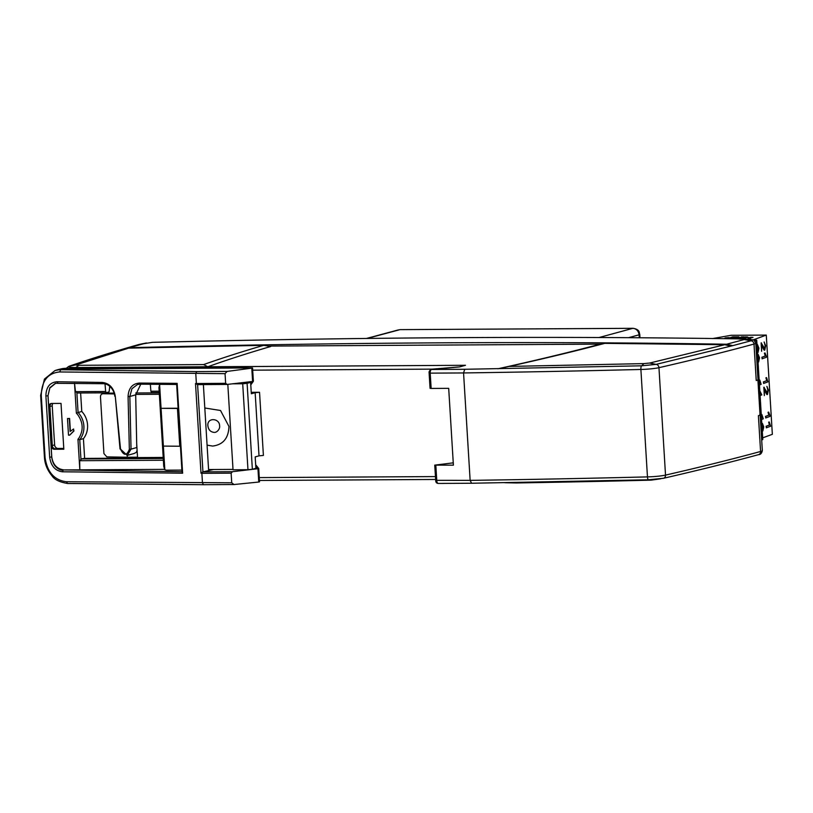 <?xml version="1.0" encoding="UTF-8"?>
<svg xmlns="http://www.w3.org/2000/svg" width="813" height="813" viewBox="0 0 813 813"><rect width="100%" height="100%" fill="white"/><g stroke="black" fill="none" stroke-linecap="round" stroke-linejoin="round"><path stroke-width="1.22" d="M465.483 365.291L207.803 366.765L203.616 364.59L78.963 365.301C76.493 365.281 75.711 365.098 76.595 364.742L69.755 366.165L121.554 349.631L139.907 344.306L152.529 342.334C363.594 337.212 560.299 336.084 742.645 338.94L744.22 339.539L726.619 344.234L732.808 345.637L656.01 364.397L641.701 365.809L464.751 369.285L431.479 369.478L459.609 366.917L465.483 365.291L459.457 366.907M760.145 414.833L762.33 450.585A15.752 1.707 -3.5 0 1 760.663 451.469A15.752 1.707 -3.5 0 1 760.582 451.489L758.397 415.677A1968.507 213.616 -3.5 0 0 760.064 415.219L757.919 380.067A1968.507 213.616 176.5 0 1 756.242 380.514A15.752 1.707 -3.5 0 0 756.324 380.494A15.752 1.707 -3.5 0 0 757.655 379.996L757.635 380.138M743.682 338.98L749.566 339.428L750.968 340.799L732.808 345.637L728.428 345.566M80.629 392.984L81.757 411.419A19.685 17.429 74.5 0 1 87.57 425.006A19.685 17.429 74.5 0 1 83.424 438.654L84.633 458.4M760.064 415.219L759.83 414.183L760.074 415.209M204.805 407.994L220.526 410.504L228.951 426.429C228.555 438.237 223.097 444.782 212.589 446.063L207.071 445.128M742.686 337.893L730.044 338.127L732.635 337.629L730.613 337.558L732.584 336.877L738.936 336.846L738.062 337.791L743.773 336.816L742.686 337.893M747.218 337.009L743.966 337.029L747.411 336.907M728.194 337.954L725.105 337.923L728.702 337.598M728.631 337.619L725.907 338.005M725.958 337.984L727.625 337.964M725.948 337.923L727.625 337.893M729.505 337.669L724.932 338.056M750.125 337.486L751.761 337.761L748.123 338.015L750.948 337.293L753.001 337.405L750.196 337.466L751.771 337.751M745.745 337.029L744.759 337.151L745.867 337.141M131.035 449.132L136.777 447.536L135.69 394.854L129.846 396.47L131.035 449.132L127.214 455.412L120.537 449.142C123.83 455.93 126.767 455.961 129.348 449.254L131.035 449.132M137.092 450.229L136.371 452.313L134.054 453.512M55.741 383.218L49.827 388.055L47.987 395.789L51.717 456.997L49.664 457.17C50.934 465.961 55.203 470.829 62.438 471.784L182.63 473.196L177.143 383.35L139.297 383.075C132.275 383.756 128.525 388.258 128.068 396.571L129.348 449.254M163.21 457.434L137.539 457.587L136.706 443.837M159.348 394.285L135.68 394.417M120.039 449L115.294 396.409C113.779 387.943 109.44 383.289 102.296 382.445L56.92 381.754C49.766 382.456 46.087 387.191 45.894 395.972L49.664 457.17M140.801 384.173L135.69 394.854M137.519 457.191L127.306 457.241L127.194 455.412M127.306 457.241L106.828 456.886L103.932 453.583L100.477 396.937C100.517 394.976 101.351 393.909 102.966 393.726L104.349 393.258A3.282 2.906 74.5 0 1 105.019 393.157L114.155 393.106M255.15 392.699L259.54 392.273L263.402 455.422L259.012 455.849L255.15 392.699L251.329 393.756L250.628 382.364L247.101 383.34L252.355 469.284L255.882 468.308L255.191 456.906L259.012 455.849M114.389 393.929L102.966 393.726L105.019 393.157M135.771 392.984L159.257 392.852M251.237 392.323L259.54 392.273M120.537 449.142L115.294 396.409M66.381 481.743L67.652 483.491L203.535 484.7L202.467 482.963L201.878 473.318L231.136 473.156L231.725 482.79L66.381 481.743C54.288 480.188 47.174 472.079 45.05 457.414L41.27 395.555C41.605 380.951 47.733 373.086 59.664 371.958L225.059 373.665L225.648 383.309L195.516 383.553L197.6 384.61L227.162 384.437L225.648 383.309M213.687 469.508L202.935 471.855L201.004 473.237L201.878 473.318M201.004 473.237L195.516 383.553M196.38 383.472L195.791 373.838L196.624 371.602L60.69 369.722L59.664 371.958M181.888 470.087L166.309 470.178L164.826 469.792L163.759 466.367L158.942 387.588L159.612 384.63L161.055 384.234M244.672 382.395L250.628 382.364M109.765 386.327L109.125 391.744L106.432 392.831L105.629 391.49L105.04 383.919M45.894 395.972L47.987 395.789L49.806 387.76L55.375 383.309L103.19 383.706C108.515 383.563 113.942 388.929 114.816 396.307M150.344 384.264L150.883 391.236L151.797 392.577L159.236 392.537M177.143 383.35L176.655 384.478L140.06 384.173L139.297 383.075M128.068 396.571L129.846 396.47L131.93 388.716L137.509 384.498L140.06 384.173M599.039 337.527L632.839 328.34A6.565 2.967 -90.3 0 1 633.195 328.3C640.258 329.651 638.957 332.649 639.78 334.458A6.565 0.711 176.5 0 1 639.089 334.824C638.5 330.871 636.416 328.706 632.839 328.34L400.189 329.631A6.565 2.967 89.7 0 0 399.844 329.682L367.171 338.442M760.003 393.919L760.714 393.655L759.911 392.455M744.759 337.151L745.48 336.877M760.714 393.655L760.003 393.959M759.901 392.252L760.836 393.655M747.36 339.265L749.515 338.858L748.692 339.336M742.787 338.97L743.986 338.879L743.509 339.367M736.375 337.1L732.94 337.375L736.111 337.354M762.116 428.512L762.777 429.345L763.316 427.018L762.401 423.41L763.753 426.825L762.858 430.951L762.248 430.565M759.454 384.966L761.151 384.346L759.789 380.067L759.281 380.25L760.104 383.136L759.362 383.411M757.36 350.677L757.909 350.972L758.499 348.32L757.442 344.529L758.936 348.198L757.99 352.588L757.472 352.466M757.32 344.529L758.377 348.32L757.757 350.992M765.714 417.953L770.023 416.378L769.962 415.372L768.661 412.1L768.153 412.282L768.976 415.169L765.612 416.388L765.714 417.953L765.612 416.388M763.6 383.451L767.919 381.876L766.547 377.598L766.039 377.781L766.862 380.667L763.509 381.897L763.6 383.451L763.509 381.897M764.088 342.06L765.704 345.728L764.748 350.118C764.362 350.586 763.692 349.56 762.736 347.029L761.761 344.875L761.629 351.277L761.12 342.883L764.667 348.503L765.267 345.85L764.261 342.049L765.145 345.85L764.576 348.523M761.629 351.277L761.496 342.934M762.096 358.818L766.405 357.242L766.344 356.236L765.043 352.964L764.535 353.147L765.358 356.033L761.994 357.263L762.096 358.818L761.994 357.263M766.852 386.419L768.417 390.088L767.462 394.478C767.076 394.945 766.405 393.919 765.45 391.388L764.474 389.224L764.342 395.636L763.834 387.242L767.381 392.862L767.98 390.199L766.974 386.409L767.858 390.21L767.228 392.872M764.342 395.636L764.21 387.293M766.313 427.811L770.622 426.236L769.261 421.957L768.752 422.14L769.576 425.026L766.222 426.256L766.313 427.811L766.222 426.256M757.899 359.519L758.549 360.342L759.098 358.025L758.183 354.417L759.525 357.832L758.641 361.958L758.031 361.572M759.809 390.748L761.781 394.905L760.104 395.514M761.385 414.752L762.208 417.638L761.476 417.902L762.086 417.638L761.263 414.752L761.893 414.569L761.283 414.752M761.893 414.569L763.265 418.847L761.568 419.467M749.515 338.858L748.793 339.336M732.94 337.375L736.121 337.415M756.72 340.322L756.242 340.576C757.238 340.23 756.557 340.047 754.2 340.027L752.736 340.037L766.283 335.088L772.35 434.315L762.696 437.841M762.401 423.41L763.194 427.018L762.614 429.355M759.789 380.067L759.149 380.26L759.982 383.136L759.362 383.37M768.661 412.1L768.031 412.282L768.854 415.169L765.49 416.398M766.547 377.598L765.917 377.791L766.74 380.667L763.377 381.897M761.639 344.875L762.614 347.029C763.57 349.56 764.24 350.586 764.627 350.118M765.043 352.964L764.413 353.147L765.236 356.033L761.872 357.263M764.352 389.234L765.328 391.388C766.283 393.919 766.954 394.945 767.34 394.478M769.261 421.957L768.631 422.14L769.454 425.026L766.09 426.256M758.183 354.417L758.976 358.025L758.387 360.362M750.369 338.787L747.035 339.234M744.342 339.428C745.856 339.001 745.887 338.797 744.454 338.818L742.625 338.94M740.216 339.173L738.478 338.869M748.641 337.893L748.123 338.086M753.001 337.476L749.149 337.7M749.749 337.893L750.663 337.883M749.759 337.954L748.692 337.842M748.519 337.375L744.484 337.893M744.525 337.873L746.141 337.862M746.049 337.385L743.499 337.954M743.702 336.887L741.344 336.897L740.46 337.771M738.875 336.907L732.584 336.948L731.161 337.639M732.635 337.629L730.399 338.127M761.69 439.975L762.787 439.548L756.73 340.322M766.283 335.088L731.161 335.291L712.381 338.594M749.525 338.797L750.46 338.726L748.743 339.925M746.781 339.214L749.515 338.726M742.188 338.93L744.454 338.757C745.887 338.736 745.846 338.94 744.342 339.367C745.846 338.94 745.887 338.736 744.454 338.757L744.454 338.818M737.747 338.858L740.216 339.112M744.525 337.812L746.141 337.802M738.052 337.72L740.46 337.71M178.118 408.472L161.065 408.329L178.108 408.238M180.425 446.235L179.764 446.235L177.447 408.482M176.655 384.478L181.99 471.743L182.63 473.196M103.19 383.706L102.296 382.445M57.845 382.994L56.92 381.754M62.438 471.784L63.16 470.249C60.467 470.321 57.886 468.999 55.406 466.296C53.455 464.111 52.225 461.012 51.717 456.997L51.768 456.987C52.977 464.843 57.144 469.162 64.268 469.934L181.99 471.723M67.489 418.543L69.308 418.532L70.101 431.469L73.607 429L73.719 430.971L69.684 435.138L68.505 435.148L67.489 418.543L69.603 418.451L70.385 431.175M754.81 340.972L756.242 340.576L762.309 439.803M164.826 469.792L163.372 446.093L179.764 446.235M227.813 384.366L233.036 469.792L247.965 469.711L242.701 383.766L232.447 383.827M163.372 446.093L159.612 384.63M48.028 395.779L51.768 456.987M73.719 430.971L73.607 429M74.013 430.89L69.684 435.138M730.917 346.125L724.739 344.722L649.689 363.035L643.916 363.604L509.08 366.429L497.851 368.787C534.365 360.748 567.911 352.69 598.47 344.621L604.74 343.36L724.739 344.722M255.668 464.711L258.717 468.501L257.945 468.715L255.8 466.865M203.535 484.7L234.012 484.528L258.758 482.038L257.945 468.715M258.758 482.038L259.53 481.845L258.717 468.501M250.78 384.905L253.371 381.256L252.609 381.47L251.786 368.147L252.558 367.913L246.613 367.791M253.371 381.256L252.558 367.913M250.699 383.543L252.609 381.47M227.162 384.437L251.613 381.582L251.684 382.262M159.155 391.185L150.883 391.236M81.757 411.419L76.361 413.146L74.532 383.279L75.477 391.663L105.629 391.49M197.6 384.61L202.935 471.855L232.498 471.682L231.136 473.156M164.541 469.365L79.826 469.843L79.694 460.707L163.383 460.229M256.938 468.146L256.949 468.827L253.93 468.847M233.016 469.396L208.565 469.538M234.012 484.528L231.725 482.79M232.498 471.682L256.949 468.827M67.652 483.491C59.583 482.17 54.339 479.579 51.93 475.717C47.296 470.127 44.796 463.949 44.43 457.18L45.05 457.414M54.989 370.555L56.758 369.996A26.25 23.242 74.5 0 1 58.241 369.58A26.25 23.242 74.5 0 1 62.916 369.021L54.989 370.555L44.43 379.102L40.65 395.331L44.43 457.18M251.786 368.147L227.091 371.429L196.624 371.602M225.059 373.665L227.091 371.429M123.983 349.123L146.442 342.974L139.846 344.326A3.282 2.917 -105.8 0 0 139.145 344.427C113.322 351.755 89.897 359.051 68.892 366.317L66.199 368.33M130.253 347.659C343.99 342.375 542.779 341.226 726.619 344.234M121.554 349.631L128.586 348.147L263.717 345.322C241.624 351.775 221.593 358.198 203.616 364.59M76.595 364.742L128.586 348.147M51.534 403.451L61.016 403.39L63.821 449.223L54.339 449.274C52.489 449.081 51.412 447.953 51.097 445.91L48.699 406.846C48.77 404.803 49.715 403.675 51.534 403.451L51.128 403.482M76.361 413.146L77.611 414.539C83.129 422.293 83.607 430.087 79.044 437.902L77.957 439.305L79.826 469.843L64.268 469.934M604.74 343.36C575.563 351.064 543.673 358.746 509.08 366.429M504.822 482.719L516.204 482.963A2121.828 230.252 -3.5 0 0 651.05 480.148L660.867 478.766M163.24 457.953L84.186 458.41L81.249 458.939L80.975 459.67L79.745 439.681A19.685 17.429 74.5 0 0 78.078 412.435L76.859 392.445L77.215 393.004L106.432 392.831M76.859 392.445L75.477 391.663M83.424 438.654L79.745 439.681L77.957 439.305M80.975 459.67L79.694 460.707M81.249 458.939L163.271 458.461M208.636 470.605L203.372 384.579M247.101 383.34L242.701 383.766M252.355 469.284L247.965 469.711M252.477 367.933L62.916 369.021L65.802 368.33L246.583 367.293M431.073 369.529A1.972 1.748 74.5 0 1 431.479 369.478A3.282 1.484 89.7 0 0 430.209 373.137L429.122 373.015C428.858 371.673 429.508 370.515 431.073 369.529L432.872 369.092M263.717 345.322L270.699 346.501C247.447 353.289 226.481 360.047 207.803 366.765L75.711 367.527C69.705 367.486 67.723 367.029 69.755 366.165L68.922 366.317M268.229 346.084L600.888 344.133M63.79 448.796L55.426 448.847A3.282 2.906 74.5 0 1 52.296 445.605L49.908 406.541A3.282 2.906 74.5 0 1 51.717 403.451M58.241 369.58L61.148 368.889A26.138 23.14 74.5 0 1 65.802 368.33M48.699 406.846L52.225 405.829A3.587 3.171 74.5 0 1 52.906 403.441M52.225 405.829L54.613 444.894A3.587 3.171 74.5 0 0 58.028 448.43L63.77 448.4M762.33 450.585C761.72 453.339 760.48 454.701 758.61 454.64L758.529 454.66A3.282 2.886 74.8 0 0 760.582 451.489A1968.507 213.616 176.5 0 1 665.522 475.107A15.752 1.707 -3.5 0 1 647.463 476.896A3.282 1.026 88.6 0 0 648.561 479.782L471.55 483.247L470.138 480.371L463.562 372.943L464.751 369.285M747.228 339.295C756.344 340.261 752.848 338.93 755.765 343.157A15.752 1.707 176.5 0 1 754.088 344.041A15.752 1.707 176.5 0 1 754.007 344.062A1968.507 213.616 176.5 0 1 658.957 367.679A15.752 1.707 176.5 0 1 640.888 369.468A2132.55 231.41 176.5 0 1 463.562 372.943L430.209 373.137L431.144 388.441L430.057 388.309L429.122 373.015M431.144 388.441L448.695 388.34L453.4 465.168L434.752 465.138L453.258 462.841M756.242 380.514L754.007 344.062A3.282 2.886 -105.2 0 0 750.907 340.82L744.22 339.539M219.601 425.849C220.211 428.542 217.213 432.709 214.144 432.394C210.567 432.018 208.484 429.864 207.894 425.91C206.837 417.13 219.683 418.034 219.601 425.849M435.453 476.581L259.266 477.597M432.506 369.132L252.701 370.169M639.272 337.751L639.089 334.824L628.561 337.68M758.529 454.66C729.485 462.546 697.818 470.412 663.51 478.278A3.282 2.724 77.1 0 0 665.522 475.107L658.957 367.679A3.282 2.724 -102.9 0 0 656.01 364.397L649.689 363.035M40.65 395.331L41.27 395.555M435.9 480.331L470.138 480.371A2132.55 231.41 176.5 0 0 647.463 476.896L640.888 369.468A3.282 1.026 -91.4 0 1 641.701 365.809L643.916 363.604M663.51 478.278L648.561 479.782A3.282 1.026 88.6 0 0 648.672 479.751L651.05 480.148M78.963 365.301L75.711 367.527A3.282 1.484 89.7 0 0 74.938 368.279M51.097 445.91L54.613 444.894M54.339 449.274L58.028 448.43M435.839 465.27L436.774 480.564A3.282 1.484 89.7 0 0 438.268 483.44A3.282 1.484 89.7 0 0 438.441 483.41M139.145 344.427L142.682 343.706M127.356 455.371L134.297 453.441M633.195 328.3L400.189 329.631M366.49 338.452L398.533 329.854M639.983 337.761L639.78 334.458M760.145 414.711L758.051 380.464M755.765 343.157L758.041 380.362M432.719 369.092L459.497 366.907M434.752 465.138L435.697 480.442C435.717 482.302 436.571 483.298 438.268 483.44L471.55 483.247M259.449 480.473L435.636 479.467"/></g></svg>
